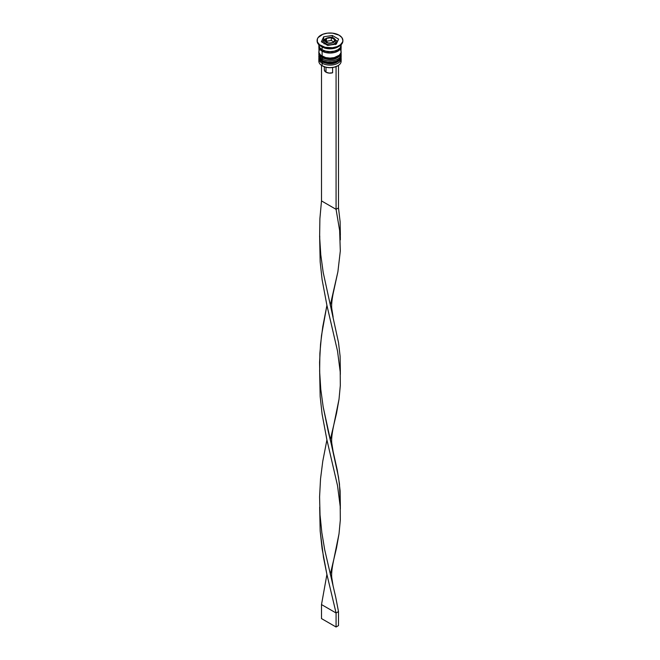 <?xml version="1.0" encoding="UTF-8"?>
<svg xmlns="http://www.w3.org/2000/svg" width="660" height="660" viewBox="0 0 660 660"><rect width="100%" height="100%" fill="white"/><g stroke="black" fill="none" stroke-linecap="round" stroke-linejoin="round"><path stroke-width="0.99" d="M341.072 57.849A11.154 6.443 180 0 1 341.154 58.657A11.154 6.443 180 0 1 334.274 64.606A11.154 6.443 180 0 1 322.113 63.212L322.69 62.205L322.113 63.212A11.154 6.443 0 0 0 334.909 64.441A11.154 6.443 0 0 0 341.072 57.849A11.154 6.443 180 0 1 333.564 63.079A11.154 6.443 180 0 1 322.113 61.528A1.031 0.594 120 0 0 322.327 61.999A1.031 0.594 -60 0 1 322.113 61.528A11.154 6.443 0 0 0 334.274 62.923A11.154 6.443 0 0 0 341.154 56.974L340.296 59.664C335.61 64.234 329.62 65.01 322.327 61.999C320.034 60.613 318.871 58.938 318.846 56.974A11.154 6.443 0 0 0 322.113 61.528L322.113 61.248A11.154 6.443 0 0 0 333.564 62.799A11.154 6.443 0 0 0 341.055 57.56M341.154 56.974L341.137 56.257A11.154 6.443 180 0 1 341.154 56.694A11.154 6.443 180 0 1 334.274 62.642A11.154 6.443 180 0 1 322.113 61.248L322.113 61.528A11.154 6.443 180 0 1 318.97 57.948M318.846 56.694L318.862 56.257A11.154 6.443 0 0 0 322.113 61.248A11.154 6.443 180 0 1 318.846 56.694L318.846 56.974A11.154 6.443 0 0 1 318.846 56.834M322.327 61.999A1.031 0.594 -60 0 0 322.839 61.949L324.373 62.675M326.123 63.212L330 63.657L333.877 63.212M335.626 62.675L337.161 61.949M341.072 53.641A11.154 6.443 180 0 1 341.154 54.45A11.154 6.443 180 0 1 334.274 60.398A11.154 6.443 180 0 1 322.113 59.004L322.69 57.997L322.113 59.004A11.154 6.443 0 0 0 334.909 60.233A11.154 6.443 0 0 0 341.072 53.641A11.154 6.443 180 0 1 333.564 58.872A11.154 6.443 180 0 1 322.113 57.321A1.031 0.594 120 0 0 322.327 57.791A1.031 0.594 -60 0 1 322.113 57.321A11.154 6.443 0 0 0 334.274 58.715A11.154 6.443 0 0 0 341.154 52.767L340.296 55.456C335.61 60.027 329.62 60.811 322.327 57.791C320.034 56.413 318.871 54.739 318.846 52.767A11.154 6.443 0 0 0 322.113 57.321L322.113 57.04A11.154 6.443 0 0 0 333.564 58.591A11.154 6.443 0 0 0 341.055 53.353M341.154 52.767L341.137 52.049A11.154 6.443 180 0 1 341.154 52.486A11.154 6.443 180 0 1 334.274 58.435A11.154 6.443 180 0 1 322.113 57.04L322.113 57.321A11.154 6.443 180 0 1 318.97 53.74M318.846 52.486L318.862 52.049A11.154 6.443 0 0 0 322.113 57.04A11.154 6.443 180 0 1 318.846 52.486L318.846 52.767A11.154 6.443 0 0 1 318.846 52.627M322.327 57.791A1.031 0.594 -60 0 0 322.839 57.742L324.373 58.468M326.123 59.012L330 59.458L333.877 59.012M335.626 58.468L337.161 57.742M324.373 50.762A10.131 5.849 0 0 0 335.618 50.762A10.131 5.849 180 0 1 324.72 50.886M335.791 44.154A6.006 3.465 0 0 0 336.006 43.238L336.006 41.275C336.369 40.804 335.709 39.823 334.034 38.346A1.031 0.594 -60 0 1 334.249 38.825A6.006 3.465 180 0 1 336.006 41.275A6.006 3.465 180 0 1 332.302 44.476A6.006 3.465 180 0 1 325.751 43.725A1.031 0.594 -60 0 1 326.477 42.463A4.975 2.871 180 0 1 326.477 38.404A4.975 2.871 180 0 1 333.523 38.404L330.974 37.612L327.236 38.041L325.405 39.336L325.116 40.994L325.858 42.034L328.094 43.09L332.764 42.826L334.884 40.994L334.884 39.872L333.523 38.404A1.031 0.594 -60 0 1 334.034 38.346A1.031 0.594 120 0 0 333.523 38.404A4.975 2.871 180 0 1 333.523 42.463A4.975 2.871 180 0 1 326.477 42.463A1.031 0.594 120 0 0 325.751 43.725A6.006 3.465 0 0 0 331.922 44.558A6.006 3.465 0 0 0 335.957 41.737M324.043 40.804A6.006 3.465 0 0 0 325.751 43.725L325.751 44.286L325.751 43.725A6.006 3.465 180 0 1 323.994 41.275L324.109 42.562M340.939 59.912A11.154 6.443 180 0 1 337.887 65.728A11.154 6.443 180 0 1 322.113 65.728L322.352 65.868A10.816 6.245 0 0 0 337.648 65.868A10.816 6.245 0 0 0 337.763 65.802M338.456 46.596A11.154 6.443 180 0 1 322.113 46.951L320.9 46.249A12.878 7.433 180 0 1 317.138 40.714A12.878 7.433 0 0 0 317.122 40.994A12.878 7.433 0 0 0 320.9 46.249L320.9 45.688A12.878 7.433 180 0 1 317.122 40.433A12.878 7.433 180 0 1 325.075 33.569A12.878 7.433 180 0 1 339.1 35.178L332.508 33.14L327.492 33.14L322.847 34.254L318.103 37.587L317.369 38.981L317.369 41.885L319.291 44.566L325.075 47.297L332.508 47.726L337.153 46.612L340.709 44.566L342.631 41.885L342.878 40.433L341.897 37.587L339.1 35.178A12.878 7.433 180 0 1 342.878 40.433A12.878 7.433 180 0 1 334.925 47.297A12.878 7.433 180 0 1 320.9 45.688L322.113 46.951A11.154 6.443 0 0 0 337.887 46.951L339.1 46.249A12.878 7.433 180 0 1 320.9 46.249A12.878 7.433 0 0 0 334.925 47.858A12.878 7.433 0 0 0 342.878 40.994A12.878 7.433 0 0 0 342.862 40.714A12.878 7.433 180 0 1 339.1 46.249M318.846 58.657A11.154 6.443 180 0 1 318.928 57.849A11.154 6.443 0 0 0 322.113 63.212A11.154 6.443 180 0 1 318.846 58.657L318.846 61.174A11.154 6.443 0 0 0 322.113 65.728L322.113 63.212L322.113 65.728A11.154 6.443 0 0 0 334.274 67.13A11.154 6.443 0 0 0 341.154 61.174L341.154 58.657M322.113 59.004L322.113 60.406A11.154 6.443 0 0 0 334.274 61.801A11.154 6.443 0 0 0 341.154 55.852L339.281 59.433L336.196 61.207L332.178 62.172L327.822 62.172L323.804 61.207L322.113 60.406L322.113 59.004A11.154 6.443 180 0 1 318.846 54.45A11.154 6.443 180 0 1 318.928 53.641A11.154 6.443 0 0 0 322.113 59.004M341.088 45.903A11.154 6.443 180 0 1 341.154 46.596A11.154 6.443 180 0 1 334.274 52.553A11.154 6.443 180 0 1 322.113 51.158L322.113 56.199A11.154 6.443 0 0 0 334.274 57.593A11.154 6.443 0 0 0 341.154 51.645L340.312 49.178M319.06 43.939L318.846 45.202A11.154 6.443 0 0 0 322.113 49.756L322.113 46.951L322.113 49.756A11.154 6.443 0 0 0 334.274 51.15A11.154 6.443 0 0 0 341.154 45.202L340.939 43.939M322.228 51.084A10.989 6.344 180 0 1 319.019 46.348L319.852 49.03L322.228 51.084L325.792 52.462L330 52.94L334.207 52.462L337.772 51.084L340.147 49.03L340.981 46.348A10.989 6.344 180 0 1 334.405 52.412A10.989 6.344 180 0 1 322.228 51.084M324.406 69.341L324.398 70.364L325.99 72.179L325.99 67.254L325.99 72.179A5.668 3.267 0 0 0 332.607 72.773L332.607 67.518L332.607 72.773L329.134 73.095L325.99 72.179A5.668 3.267 0 0 1 324.332 69.869L324.332 66.775M337.887 65.728L334.141 67.229L330 67.7L325.858 67.229L322.113 65.728A11.154 6.443 180 0 1 319.06 59.912M336.311 44.072L327.69 45.408L321.387 41.77L323.689 36.795L332.31 35.458L338.613 39.097L336.311 44.072L327.69 45.408L321.387 41.77L323.689 36.795L323.689 39.592L322.41 42.355L323.689 39.592L323.689 36.795L332.31 35.458L332.31 37.661L332.31 35.458L338.613 39.097L336.311 44.072M318.846 44.698L319.688 47.66L322.113 49.756L325.726 51.15L330 51.637L334.274 51.15L337.887 49.756L340.312 47.66L341.154 44.698M340.939 45.342L341.154 46.596L340.312 49.063L337.887 51.158L334.274 52.553L330 53.039L325.726 52.553L322.113 51.158L319.688 49.063L318.846 46.596L319.06 45.342M319.688 49.178L318.846 51.645A11.154 6.443 0 0 0 322.113 56.199L322.113 51.158A11.154 6.443 180 0 1 318.846 46.596A11.154 6.443 180 0 1 318.912 45.903M318.846 46.596L319.06 52.899L320.719 55.225L325.726 57.593L330 58.088L334.274 57.593L339.281 55.225L340.939 52.899L341.154 46.596M318.846 55.852A11.154 6.443 0 0 0 322.113 60.406L319.688 58.319L318.846 54.45M322.113 46.951L320.9 46.249M324.662 39.443L323.689 39.592L324.662 39.443M337.59 41.308L335.825 40.293L337.59 41.308M324.109 43.915L323.994 43.238A6.006 3.465 0 0 0 323.994 43.271M335.89 42.562L335.552 44.566M333.506 42.454L328.721 43.197L325.215 41.176L326.494 38.412L331.279 37.669L334.785 39.691L333.506 42.454L328.721 43.197L325.215 41.176L326.494 38.412L326.238 41.77L326.494 38.412L331.279 37.669L331.279 40.474L326.494 41.217L331.279 40.474L331.279 37.669L334.785 39.691L333.506 42.454M333.762 41.902L331.279 40.474L333.762 41.902M336.072 66.627L336.072 209.327L321.502 200.912L321.502 65.348L321.502 200.912L319.885 218.757L319.63 236.791L320.776 254.735L323.169 272.299L338.498 342.474L340.114 356.301L340.337 370.772L340.114 356.301L338.498 342.474L323.169 272.299L320.776 254.735L319.63 236.791L319.885 218.757L321.502 200.912L336.072 209.327L336.072 66.627M333.127 317.039L331.873 309.218C331.32 306.009 331.741 300.803 333.135 293.601L337.903 271.714L340.312 250.957L339.636 230.488L336.072 209.327L338.498 207.925L340.114 221.743L340.37 235.364L340.114 221.743L338.498 207.925L338.498 65.348L338.498 207.925L336.072 209.327L339.636 230.488L340.312 250.957L337.903 271.714L330.256 305.332M333.127 451.597L337.235 469.953L339.471 483.986L340.337 505.321L340.114 490.85L338.498 477.031L323.169 406.849L320.776 389.293L319.745 374.731L319.58 362.323L320.529 344.347L322.765 326.708L326.914 305.332L321.502 335.47L319.885 353.306L319.63 371.349L320.776 389.293L323.169 406.849L328.358 431.986L333.127 451.597L331.873 443.767C331.32 440.558 331.741 435.353 333.135 428.159L339.017 399.259L340.312 385.514L340.205 371.893L337.524 351.062L326.873 305.151L322.096 279.592L320.166 261.855L319.671 238.054L320.166 261.855L322.096 279.592L326.873 305.151L337.524 351.062L340.205 371.893L340.312 385.514L339.017 399.259L336.509 413.407L330.256 439.89M319.671 507.16L320.166 530.953L323.491 557.386L326.873 574.258L336.072 612.983L338.498 611.581L335.734 597.292L324.745 549.97L321.841 532.686L320.034 514.899L319.58 496.873L320.529 478.896L322.765 461.266L326.914 439.89L322.765 461.266L320.529 478.896L319.58 496.873L320.034 514.899L321.841 532.686L324.745 549.97L335.734 597.292L338.498 611.581L338.498 625.597L338.498 611.581L336.072 612.983L326.873 574.258L322.096 548.699L320.166 530.953L319.671 507.16M333.127 586.146L331.873 578.325C331.32 575.116 331.741 569.91 333.135 562.708L339.017 533.808L340.312 520.063L340.205 506.451L337.524 485.62L326.873 439.7L322.096 414.15L320.166 396.404L319.671 372.611L320.166 396.404L322.096 414.15L326.873 439.7L337.524 485.62L340.205 506.451L340.312 520.063L339.017 533.808L336.509 547.965L330.256 574.439M321.502 604.577L326.914 574.439L321.502 604.577L336.072 612.983L336.072 627L336.072 612.983L321.502 604.577L321.502 618.593L321.502 604.577M338.498 625.597L336.072 627L321.502 618.593L336.072 627L338.498 625.597M341.154 54.45L341.154 55.852M342.878 40.433L342.878 40.994M317.122 40.433L317.122 40.994M334.034 38.346C331.468 35.656 322.954 38.701 323.994 41.275M319.745 235.934L319.745 240.174M340.337 374.451L340.337 370.763M340.337 239.902L340.337 236.214M340.337 509.008L340.337 505.321"/></g></svg>
